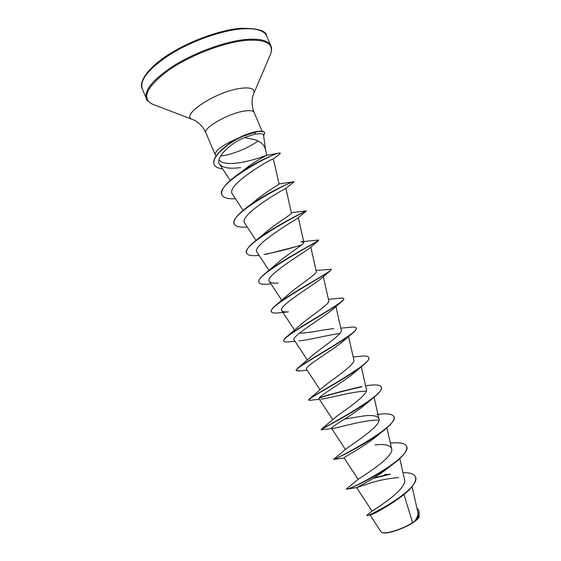 <?xml version="1.0" encoding="UTF-8"?>
<svg xmlns="http://www.w3.org/2000/svg" width="561" height="561" viewBox="0 0 561 561"><rect width="100%" height="100%" fill="white"/><g stroke="black" fill="none" stroke-linecap="round" stroke-linejoin="round"><path stroke-width="0.84" d="M382.062 532.473L382.469 532.648C386.774 534.591 405.477 528.252 414.291 521.8C416.83 519.991 418.415 518.434 419.046 517.123L419.193 516.744M381.031 531.772L382.118 532.494C386.171 534.296 403.064 528.904 412.594 522.67L414.418 521.569C417.202 517.873 418.338 514.696 417.812 512.046L412.09 486.752M263.509 135.019C263.151 133.539 260.101 133.301 254.343 134.317L244.449 137.557L255.031 139.731C260.851 141.723 264.329 144.969 265.479 149.464L266.784 155.243L279.546 153.048L280.262 153.419L279.048 154.577M265.409 155.67C261.468 157.396 243.404 163.377 231.132 163.482C225.312 163.609 221.462 162.564 219.568 160.348M220.648 156.014L225.739 155.25C237.794 152.29 248.593 147.55 258.123 141.028M250.143 133.146L237.576 138.392C222.57 145.103 215.087 150.509 215.129 154.598L216.118 155.944M403.997 494.5L412.594 522.67M402.966 472.643C409.916 472.537 414.088 473.933 415.484 476.815C421.634 488.933 365.26 518.673 366.929 515.222L372.097 510.994C373.114 510.496 407.812 489.339 404.523 479.529L399.783 458.589M346.495 488.94L358.332 479.178C360.281 477.706 394.628 457.047 391.627 448.73C390.197 445.118 384.671 443.842 375.036 444.915M333.837 459.094L346.109 448.933C350.05 445.532 381.711 426.016 378.991 418.99C377.904 416.031 373.226 414.958 364.966 415.771L344.742 419.011M321.691 429.011L334.068 418.499C339.671 413.436 368.808 395.225 366.382 389.334M310.668 400.21L308.774 400.147L309.076 399.194L322.196 387.903C329.16 381.445 355.94 364.636 353.816 359.755L348.577 336.551M296.257 370.491L297.365 368.507L310.478 357.154C318.529 349.601 343.136 334.195 341.27 330.261L335.92 306.53M333.718 328.676C323.956 329.412 306.664 333.507 299.42 333.15M283.789 341.046L283.726 340.927C283.431 340.211 284.21 339.033 286.047 337.385L298.901 326.278C307.814 317.898 330.38 303.929 328.767 300.836L323.325 276.713M271.356 311.657L271.3 311.537C270.837 310.38 272.113 308.48 275.128 305.843L287.484 295.282C297.085 286.299 317.652 273.824 316.292 271.496L310.794 247.078M267.246 271.769L276.222 264.175C286.334 254.841 304.953 243.888 303.845 242.226L300.962 241.791L318.676 240.038C320.927 240.129 280.346 260.437 264.631 273.894C260.15 277.709 258.235 280.486 258.894 282.218L259 282.464C253.565 276.159 311.951 244.722 318.073 240.999L318.676 240.038M246.581 253.088L246.524 252.969C245.641 250.522 248.341 246.707 254.61 241.532L265.136 232.969C275.535 223.559 292.309 214.099 291.432 213.04L285.886 188.349M248.825 205.957L254.238 201.665C264.729 192.451 279.715 184.443 279.048 183.924L293.214 181.792M243.572 170.271C253.951 161.498 267.218 155.173 266.784 155.243M244.449 137.557C228.593 144.023 215.073 158.77 219.554 164.219C222.724 167.921 229.722 169.043 240.536 167.585M279.055 183.924L273.368 158.917C272.19 158.181 224.652 185.432 232.492 194.211L243.123 210.382M247.268 227.03C239.94 227.598 235.613 226.595 234.281 224.021C227.387 213.818 295.121 178.664 293.943 181.967L285.591 188.587C282.141 189.913 237.731 215.796 244.75 223.201L256.04 240.374M258.923 255.388L258.923 255.388C251.889 256.139 247.787 255.409 246.623 253.207C240.438 245.003 304.146 211.259 306.201 211.188L297.47 218.334C291.482 222.156 250.921 246.188 257.043 252.268L268.943 270.374M318.073 240.999L309.146 248.495C301.11 254.421 264.098 276.503 269.378 281.412C270.458 282.863 273.417 283.41 278.249 283.046M329.588 271.419L320.661 279.034C310.976 286.678 277.26 306.755 281.748 310.633C282.52 311.72 284.757 312.14 288.445 311.888L277.604 312.968C273.999 313.269 271.931 312.877 271.398 311.783C266.713 307.14 320.043 278.277 329.588 271.419L331.158 269.427M289.728 341.726L287.702 341.944C285.437 342.112 284.147 341.852 283.831 341.172C279.89 337.967 328.353 311.895 340.765 302.428L332.021 309.938C320.983 318.957 290.423 336.972 294.146 339.938L307.309 360.008M298.943 340.843C307.919 340.352 328.508 334.791 339.812 333.515M299.932 370.891L296.285 370.625C293.087 368.675 336.831 345.541 351.593 334.005L343.199 341.214C331.123 351.235 303.585 367.153 306.579 369.313L320.043 389.846M308.774 400.147C306.271 399.292 345.408 379.187 362.048 366.151L354.201 372.834C341.361 383.493 316.741 397.321 319.041 398.773L332.75 419.677M320.871 399.137C327.428 398.801 353.584 391.052 366.2 391.185M364.98 404.811C351.712 415.701 329.854 427.496 331.544 428.316L345.443 449.515M332.364 428.492C336.852 428.295 365.611 419.277 379.019 420.231M336.109 458.414L333.956 459.354C334.84 459.27 363.591 445.7 381.529 432.222L375.505 437.138C362.104 447.867 342.953 457.671 344.082 457.93L358.121 479.353M346.41 489.122L347.483 489.024C351.691 488.133 373.885 477.937 390.26 466.212L385.688 469.83C372.665 479.851 356.494 487.621 356.663 487.614L365.646 484.606C376.038 480.868 387.048 478.526 398.668 477.579M415.533 476.941L415.589 477.06C416.606 483.084 410.14 490.819 396.185 500.272L395.133 501.099C382.251 509.402 373.991 514.009 370.351 514.928L366.929 515.222M418.674 510.349L418.73 510.475C419.747 513.245 418.66 516.646 415.47 520.678L419.158 516.828L419.011 513.848M374.047 477.853L388.927 474.262M416.921 508.07L418.625 510.23C419.705 513.28 418.317 517.046 414.467 521.52L414.418 521.569M365.421 480.826L367.097 480.265M373.24 478.358L390.596 474.213M396.185 500.272C381.789 509.255 372.329 514.283 367.813 515.37M415.47 520.678L414.467 521.52M359.853 483.596L360.323 483.68M346.305 488.876C345.317 492.733 413.773 457.124 406.522 446.24C404.839 443.176 399.453 442.131 390.358 443.106M333.837 459.396L333.732 459.15C332.091 461.408 400.456 425.848 393.885 416.578C392.244 413.794 386.543 413.141 376.775 414.621M321.965 429.705L321.215 429.403C321.264 429.011 387.153 394.411 381.277 386.985C380.12 384.909 375.744 384.411 368.156 385.491L365.583 385.772M361.333 386.648C345.962 390.126 331.986 393.822 319.398 397.721M309.076 399.194C313.487 395.07 373.829 362.946 368.703 357.462C367.918 355.983 364.685 355.632 359.019 356.417L353.192 356.999M297.365 368.507C305.429 361.214 360.548 331.817 356.151 328.003C355.646 327.014 353.402 326.797 349.419 327.351L340.808 328.178M286.047 337.385C297.183 327.47 347.287 300.998 343.634 298.613C343.339 298.017 341.908 297.905 339.342 298.284L328.43 299.329M275.128 305.843C288.796 293.873 334.075 270.444 331.144 269.294L316.06 270.458M301.615 244.898C289.181 248.895 276.664 252.078 264.063 254.456M254.61 241.532C271.861 227.212 307.828 210.059 306.243 210.852L304.378 211.799M234.232 223.902L234.175 223.776C233.067 220.431 236.721 215.424 245.136 208.748C262.997 194.541 293.74 180.656 293.796 181.701L293.943 181.967M221.911 194.779L221.861 194.653C220.529 190.165 225.368 183.784 236.384 175.509C253.081 162.956 276.615 152.88 279.546 153.048M214.064 164.38L214.007 164.261C212.381 159.008 217.703 151.947 229.975 143.055L237.612 138.476C241.461 136.681 242.983 135.278 253.151 132.291L255.851 131.702L254.343 134.317M390.26 466.212C402.384 457.531 407.84 450.953 406.627 446.486L406.571 446.367M381.529 432.222C390.863 425.231 395.014 420.098 393.99 416.823L393.934 416.704M321.292 429.74C319.475 429.81 354.054 412.805 372.062 398.885C379.082 393.464 382.195 389.586 381.382 387.23L381.277 386.985M362.14 386.746C346.382 390.274 332.056 394.046 319.16 398.058M362.048 366.151C367.153 362.154 369.404 359.342 368.808 357.708L368.745 357.588M351.593 334.005C355.12 331.235 356.67 329.314 356.256 328.248L356.151 328.003M340.765 302.428C343.002 300.682 343.991 299.497 343.739 298.859L343.669 298.747M270.935 283.796L268.011 284.125C262.807 284.616 259.799 284.062 259 282.464M301.082 245.325L265.584 254.449M293.936 182.016L293.48 182.36M235.48 198.762C227.955 199.12 223.453 197.837 221.96 194.898C214.435 183.237 281.334 148.609 280.262 153.419M222.591 168.84C218.019 168.314 215.193 166.869 214.113 164.499C212.949 161.217 214.926 156.94 220.024 151.659L227.85 144.885L236.132 139.584L242.303 136.47L255.956 131.947C261.075 131.064 264 131.358 264.736 132.838L263.642 135.944M264.736 132.838L264.631 132.599C263.894 131.113 260.97 130.811 255.851 131.702M142.228 88.757C139.493 79.837 149.023 68.26 170.832 54.017C191.96 40.974 220.936 30.687 240.95 28.948C255.458 27.889 264.021 30.224 266.622 35.96L270.893 45.953C268.382 40.434 259.897 38.281 245.452 39.508C225.522 41.458 196.56 51.815 175.369 64.739C153.483 78.828 143.847 90.174 146.449 98.771L142.228 88.757C139.31 84.304 143.56 71.471 165.355 56.668C186.413 42.264 218.685 30.154 240.206 28.359C257.366 28.057 266.166 30.589 266.622 35.96M153.539 104.598L152.501 104.206C141.26 98.378 146.267 87.292 167.529 70.959C188.664 55.939 222.899 42.594 245.585 40.406C265.844 39.06 274.182 43.618 270.591 54.08L270.164 55.097M193.047 119.682L192.577 119.507C179.282 115.734 215.775 91.443 240.606 88.336C250.865 87.067 255.248 88.799 253.761 93.54L253.565 93.996M215.129 154.598L205.922 132.845C202.626 128.174 228.061 113.504 244.063 111.099C249.855 110.159 253.193 110.594 254.091 112.396C251.475 105.377 251.37 99.087 253.761 93.54L270.591 54.08C271.797 50.595 271.896 47.881 270.893 45.953M382.469 532.648L382.111 532.508M205.922 132.845C202.682 126.085 198.236 121.639 192.577 119.507L152.501 104.206C147.781 101.155 145.762 99.346 146.449 98.771M265.605 149.976L263.516 135.019M372.013 511.064L356.656 487.628L347.483 489.024M391.627 448.723L386.915 427.896M378.991 418.99L374.082 397.279M366.389 389.334L361.291 366.782M294.56 330.156L281.741 310.64M281.769 300.282L269.378 281.419M303.845 242.226L298.312 217.619M230.248 180.474L219.547 164.219M370.029 514.991L381.024 531.779M384.657 474.571L387.272 474.354M262.127 131.281L254.091 112.396M364.966 415.771L367.055 415.624M291.355 212.682L306.082 210.887M273.368 158.917L279.995 153.875M294.967 341.2L287.702 341.944M307.126 370.162L298.333 371.066M319.37 399.278L309.532 400.344M364.98 404.818L372.062 398.885M331.705 428.562L321.369 429.782M344.131 458.007L333.956 459.354"/></g></svg>
